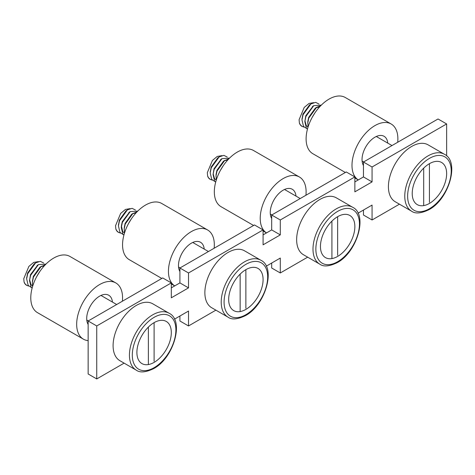 <?xml version="1.0" encoding="UTF-8"?>
<svg xmlns="http://www.w3.org/2000/svg" width="475" height="475" viewBox="0 0 475 475"><rect width="100%" height="100%" fill="white"/><g stroke="black" fill="none" stroke-linecap="round" stroke-linejoin="round"><path stroke-width="0.71" d="M429.43 202.35L429.43 163.685A24.338 14.048 120 0 0 413.529 185.131A24.338 14.048 120 0 0 417.264 204.63A24.338 14.048 120 0 0 429.43 203.425A24.338 14.048 120 0 0 445.33 181.984A24.338 14.048 120 0 0 441.596 162.48A24.338 14.048 120 0 0 429.43 163.685M423.694 168.132L423.694 205.604M319.016 104.067L315.655 102.368L311.125 103.841L309.552 104.874L302.937 114.053L302.047 119.077M313.061 106.139L305.805 115.71L304.843 121.564L306.387 128.113L307.432 129.2M304.914 120.733L306.286 125.632L308.032 127.092L307.8 121.636L308.673 117.367L315.287 108.181L316.617 107.308L308.78 118.079L307.711 123.221M319.645 106.863L315.928 107.795M315.032 112.718L312.188 117.373M310.882 103.995L303.044 114.766L301.975 119.908L303.519 126.457L306.773 128.583M321.332 105.112L313.749 105.652L305.912 116.423L304.843 121.564M320.744 105.705L316.617 107.308M313.684 102.653L309.029 103.455L304.202 107.445L299.09 119.718L299.398 123.019L300.378 124.883L302.088 126.427L304.083 127.116M301.981 126.362A14.197 8.194 -60 0 1 301.874 126.308A14.197 8.194 -60 0 1 299.398 123.019M411.647 146.466A32.852 18.97 120 0 0 390.183 175.417A32.852 18.97 120 0 0 395.224 201.744L411.57 211.179A32.852 18.97 -60 0 1 406.535 184.852A32.852 18.97 -60 0 1 427.993 155.907A32.852 18.97 -60 0 1 444.422 154.274L428.076 144.839A32.852 18.97 120 0 0 411.647 146.466M363.464 165.543A18.252 10.539 -60 0 1 374.935 137.192A18.252 10.539 -60 0 1 384.061 136.289A18.252 10.539 -60 0 1 387.772 143.112M345.355 172.484L312.829 153.704A32.448 18.733 -60 0 1 307.853 127.704A32.448 18.733 -60 0 1 329.05 99.109A32.448 18.733 -60 0 1 345.272 97.5L391.162 123.993A32.448 18.733 -60 0 1 397.7 142.262M354.861 177.971L358.263 179.936A32.448 18.733 -60 0 1 353.863 153.793A32.448 18.733 -60 0 1 374.935 125.602A32.448 18.733 -60 0 1 391.162 123.993M271.688 218.53A18.252 10.539 -60 0 1 283.159 190.178A18.252 10.539 -60 0 1 292.285 189.276A18.252 10.539 -60 0 1 295.996 196.098M253.585 225.471L221.053 206.69A32.448 18.733 -60 0 1 216.078 180.69A32.448 18.733 -60 0 1 237.274 152.095A32.448 18.733 -60 0 1 253.496 150.486L299.387 176.979A32.448 18.733 -60 0 1 305.924 195.249M266.499 232.916A32.448 18.733 -60 0 1 262.087 206.779A32.448 18.733 -60 0 1 283.159 178.588A32.448 18.733 -60 0 1 299.387 176.979M179.912 271.516A18.252 10.539 -60 0 1 191.389 243.164A18.252 10.539 -60 0 1 200.515 242.262A18.252 10.539 -60 0 1 204.22 249.084M161.809 278.457L129.277 259.677A32.448 18.733 -60 0 1 124.302 233.676A32.448 18.733 -60 0 1 145.498 205.081A32.448 18.733 -60 0 1 161.72 203.472L207.611 229.965A32.448 18.733 -60 0 1 214.148 248.235M174.723 285.902A32.448 18.733 -60 0 1 170.311 259.766A32.448 18.733 -60 0 1 191.389 231.574A32.448 18.733 -60 0 1 207.611 229.965M88.142 324.502A18.252 10.539 -60 0 1 99.613 296.151A18.252 10.539 -60 0 1 108.739 295.248A18.252 10.539 -60 0 1 112.444 302.07M88.142 340.622A32.448 18.733 -60 0 1 83.386 339.156L37.501 312.663A32.448 18.733 -60 0 1 32.526 286.663A32.448 18.733 -60 0 1 53.723 258.067A32.448 18.733 -60 0 1 69.95 256.458L115.835 282.952A32.448 18.733 -60 0 1 122.378 301.221M83.386 339.156A32.448 18.733 -60 0 1 78.417 313.156A32.448 18.733 -60 0 1 99.613 284.561A32.448 18.733 -60 0 1 115.835 282.952M337.654 255.336L337.654 216.671A24.338 14.048 120 0 0 321.753 238.118A24.338 14.048 120 0 0 325.488 257.616A24.338 14.048 120 0 0 337.654 256.411A24.338 14.048 120 0 0 353.554 234.971A24.338 14.048 120 0 0 349.82 215.466A24.338 14.048 120 0 0 337.654 216.671M331.918 221.118L331.918 258.59M227.24 157.053L223.879 155.355L219.349 156.827L217.782 157.86L211.161 167.04L210.271 172.063M221.285 159.125L214.029 168.696L213.067 174.551L214.611 181.1L215.656 182.186M213.138 173.719L214.51 178.618L216.256 180.078M227.875 159.849L224.152 160.782M228.968 158.692L223.517 161.167L216.897 170.353L216.024 174.622L216.262 180.084M223.256 165.704L220.412 170.359M219.106 156.982L211.268 167.752L210.199 172.894L211.743 179.443L214.997 181.569M229.556 158.098L221.973 158.638L214.136 169.409L213.067 174.551M224.841 160.295L217.004 171.065L215.935 176.207M221.908 155.64L217.253 156.441L212.426 160.431L207.314 172.704L207.623 176.005L208.602 177.87L210.312 179.413L212.307 180.102M210.205 179.348A14.197 8.194 -60 0 1 210.098 179.295A14.197 8.194 -60 0 1 207.623 176.005M245.878 308.322L245.878 269.658A24.338 14.048 120 0 0 229.983 291.104A24.338 14.048 120 0 0 233.712 310.603A24.338 14.048 120 0 0 245.878 309.397A24.338 14.048 120 0 0 261.778 287.951A24.338 14.048 120 0 0 258.044 268.452A24.338 14.048 120 0 0 245.878 269.658M240.142 274.105L240.142 311.576M135.464 210.039L132.103 208.341L127.573 209.813L126.006 210.847L119.385 220.026L118.495 225.049M129.509 212.111L122.253 221.683L121.386 225.952L122.734 231.604L124.48 233.065L124.23 228.362M136.099 212.836L132.377 213.768M137.192 211.678L131.741 214.154L125.121 223.339L124.254 227.608M131.48 218.69L128.636 223.345M127.33 209.968L119.492 220.738L118.423 225.88L119.967 232.429L123.221 234.555M137.78 211.084L130.197 211.624L122.36 222.395L121.291 227.537L122.835 234.086L123.886 235.172M133.065 213.281L125.228 224.052L124.159 229.193M130.132 208.626L125.477 209.428L120.65 213.417L115.538 225.69L115.847 228.992L116.826 230.856L118.536 232.4L120.537 233.088M118.429 232.334A14.197 8.194 -60 0 1 118.323 232.281A14.197 8.194 -60 0 1 115.847 228.992M154.102 361.309L154.102 322.644A24.338 14.048 120 0 0 138.207 344.09A24.338 14.048 120 0 0 141.936 363.589A24.338 14.048 120 0 0 154.102 362.383A24.338 14.048 120 0 0 170.002 340.937A24.338 14.048 120 0 0 166.268 321.438A24.338 14.048 120 0 0 154.102 322.644M148.366 327.091L148.366 364.562M43.694 263.019L40.328 261.327L35.797 262.8L34.23 263.833L27.609 273.012L26.719 278.035M37.733 265.098L30.477 274.669L29.515 280.523L31.065 287.066L32.11 288.159M29.587 279.692L30.958 284.59L32.71 286.051M44.323 265.822L40.601 266.754M45.416 264.664L39.965 267.14L33.345 276.325L32.454 281.348M39.71 271.676L36.86 276.331M35.554 262.954L27.716 273.725L26.648 278.867L28.197 285.416L31.445 287.541M46.004 264.07L38.422 264.611L30.584 275.381L29.515 280.523M41.289 266.267L33.452 277.038L32.383 282.18L32.71 286.057M38.356 261.612L33.701 262.414L28.874 266.404L23.762 278.677L24.071 281.978L25.05 283.842L26.76 285.386L28.761 286.075M26.653 285.321A14.197 8.194 -60 0 1 26.552 285.267A14.197 8.194 -60 0 1 24.071 281.978M319.871 199.453A32.852 18.97 120 0 0 298.413 228.404A32.852 18.97 120 0 0 303.448 254.731L319.794 264.165A32.852 18.97 -60 0 1 314.759 237.838A32.852 18.97 -60 0 1 336.223 208.887A32.852 18.97 -60 0 1 352.646 207.26L336.3 197.826A32.852 18.97 120 0 0 319.871 199.453M228.095 252.439A32.852 18.97 120 0 0 206.637 281.39A32.852 18.97 120 0 0 211.672 307.717L228.018 317.152A32.852 18.97 -60 0 1 222.983 290.825A32.852 18.97 -60 0 1 244.447 261.873A32.852 18.97 -60 0 1 260.87 260.247L244.524 250.812A32.852 18.97 120 0 0 228.095 252.439M136.319 305.425A32.852 18.97 120 0 0 114.861 334.376A32.852 18.97 120 0 0 119.896 360.703L136.242 370.138A32.852 18.97 -60 0 1 131.207 343.811A32.852 18.97 -60 0 1 152.671 314.86A32.852 18.97 -60 0 1 169.094 313.233L152.748 303.798A32.852 18.97 120 0 0 136.319 305.425M446.637 155.907L446.637 123.945L438.033 118.982L363.464 162.028L363.464 176.932L372.067 181.901L354.861 191.835L354.861 176.932L346.257 171.968L271.688 215.015L271.688 229.918L280.292 234.888L263.085 244.821L263.085 229.918L254.481 224.954L179.912 268.001L179.912 282.904L188.522 287.874L171.309 297.807L171.309 282.904L96.746 325.957L96.746 378.943L124.117 363.137M179.912 268.001L188.522 272.971L188.522 287.874M271.688 215.015L280.292 219.984L280.292 234.888M363.464 162.028L372.067 166.998L372.067 181.901M363.464 210.051L363.464 215.015L372.067 219.984L399.445 204.179M358.008 213.198L372.067 205.081L372.067 219.984M446.637 123.945L372.067 166.998M271.688 263.037L271.688 268.001L280.292 272.971L307.669 257.165M179.912 316.023L179.912 320.987L188.522 325.957L215.893 310.151M171.309 282.904L162.705 277.94L88.142 320.987L88.142 373.973L96.746 378.943M171.309 287.874L179.912 282.904M263.085 234.888L271.688 229.918M354.861 181.901L363.464 176.932M354.861 176.932L280.292 219.984M263.085 229.918L188.522 272.971M174.456 319.17L188.522 311.054L188.522 325.957M266.232 266.184L280.292 258.067L280.292 272.971M88.142 320.987L96.746 325.957M429.43 158.389A30.828 17.795 120 0 0 407.633 196.139A30.828 17.795 120 0 0 429.43 208.727A30.828 17.795 120 0 0 451.226 170.97A30.828 17.795 120 0 0 429.43 158.389M337.654 211.375A30.828 17.795 120 0 0 315.857 249.126A30.828 17.795 120 0 0 337.654 261.713A30.828 17.795 120 0 0 359.45 223.957A30.828 17.795 120 0 0 337.654 211.375M245.878 264.361A30.828 17.795 120 0 0 224.081 302.112A30.828 17.795 120 0 0 245.878 314.699A30.828 17.795 120 0 0 267.674 276.943A30.828 17.795 120 0 0 245.878 264.361M154.102 317.348A30.828 17.795 120 0 0 132.305 355.098A30.828 17.795 120 0 0 154.102 367.686A30.828 17.795 120 0 0 175.898 329.929A30.828 17.795 120 0 0 154.102 317.348M362.104 161.078L363.607 161.945M376.301 136.491L392 145.558M301.975 119.908L302.064 118.323M313.749 105.652L312.419 106.531M411.57 211.179C415.322 213.964 421.135 213.453 429.008 209.653C448.97 199.233 459.948 161.524 444.422 154.274M263.085 230.957L266.487 232.922M171.309 283.943L174.711 285.908M270.328 214.065L271.837 214.932M284.525 189.477L300.224 198.544M210.199 172.894L210.288 171.309M221.973 158.638L220.649 159.517M178.553 267.051L180.061 267.918M192.749 242.464L208.448 251.53M118.423 225.88L118.518 224.295M130.197 211.624L128.873 212.503M121.291 227.537L121.386 225.952M86.777 320.037L88.285 320.904M100.973 295.45L116.672 304.517M26.648 278.867L26.742 277.281M38.422 264.611L37.097 265.489M32.383 282.18L32.478 280.594M319.794 264.165C323.546 266.95 329.359 266.439 337.232 262.639C357.194 252.219 368.173 214.51 352.646 207.26M228.018 317.152C231.77 319.936 237.583 319.426 245.456 315.626C265.418 305.205 276.397 267.496 260.87 260.247M136.242 370.138C139.994 372.923 145.807 372.412 153.68 368.612C173.642 358.192 184.621 320.483 169.094 313.233"/></g></svg>
